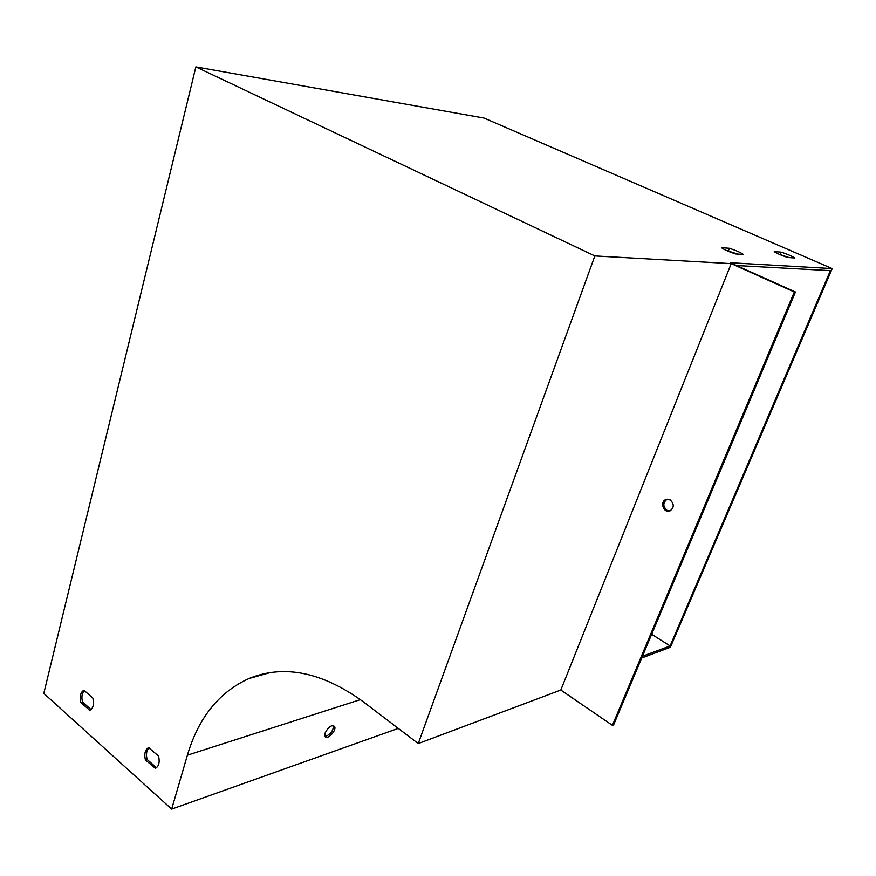 <?xml version="1.0" encoding="UTF-8"?>
<svg xmlns="http://www.w3.org/2000/svg" width="876" height="876" viewBox="0 0 876 876"><rect width="100%" height="100%" fill="white"/><g stroke="black" fill="none" stroke-linecap="round" stroke-linejoin="round"><path stroke-width="1.31" d="M736.497 265.527L830.393 270.64L670.118 645.94L651.656 634.279M195.863 66.904L594.848 255.934L418.246 743.571L362.511 701.194C321.634 671.947 283.835 664.369 249.102 678.473C219.099 692.062 198.524 717.63 187.398 755.189L171.663 809.095L43.8 693.365L195.863 66.904L484.023 118.052L832.2 268.582L670.381 647.265L641.703 657.986M832.2 268.582L730.277 262.734L795.441 291.993L794.324 291.96L612.412 725.35L560.826 690.036L731.219 263.621L594.848 255.934M642.437 656.233L670.118 645.94M84.326 690.595C81.928 693.157 81.315 696.946 82.497 701.972L91.027 709.571M149.172 747.743C146.533 750.283 145.843 754.17 147.08 759.415L156.465 767.748M333.307 725.525L333.329 725.58C333.57 729.839 331.314 733.322 326.584 736.026L324.963 736.212M794.642 257.982L787.71 257.5C781.326 255.398 776.826 253.438 774.209 251.62L781.217 252.135C787.48 254.204 791.959 256.153 794.642 257.982M743.406 254.478L735.533 253.941C728.701 251.697 724.003 249.616 721.452 247.689L729.412 248.28C736.114 250.481 740.778 252.551 743.406 254.478M731.219 263.621L794.324 291.96M795.441 291.993L613.627 724.824L612.412 725.35M418.246 743.571L560.826 690.036M325.116 733.004L324.941 736.158C326.496 740.921 336.702 730.923 334.687 726.642C331.741 724.474 328.555 726.598 325.116 733.004M398.284 728.394L171.663 809.095M80.789 702.421L89.79 710.348C93.163 708.345 94.192 704.282 92.878 698.139L83.899 690.222C80.515 692.226 79.475 696.289 80.789 702.421L82.497 701.972M145.394 759.941L155.435 768.372C158.885 766.281 159.925 762.164 158.567 756.032L148.559 747.6C145.098 749.692 144.036 753.809 145.394 759.941L147.08 759.415M789.134 257.599L778.884 254.16M737.811 254.095L726.193 250.383M670.118 499.868L665.924 499.506C659.431 501.718 663.679 513.719 669.987 510.927C674.268 507.598 674.312 503.908 670.118 499.868M667.271 499.2L667.118 499.254C662.814 502.572 662.76 506.251 666.943 510.303L669.866 510.971M729.412 248.28L728.503 250.547M781.217 252.135L780.341 254.27M360.397 699.617L187.398 755.189M270.18 672.604L249.102 678.473M333.329 725.58L334.687 726.642M667.118 499.254L665.924 499.506"/></g></svg>
